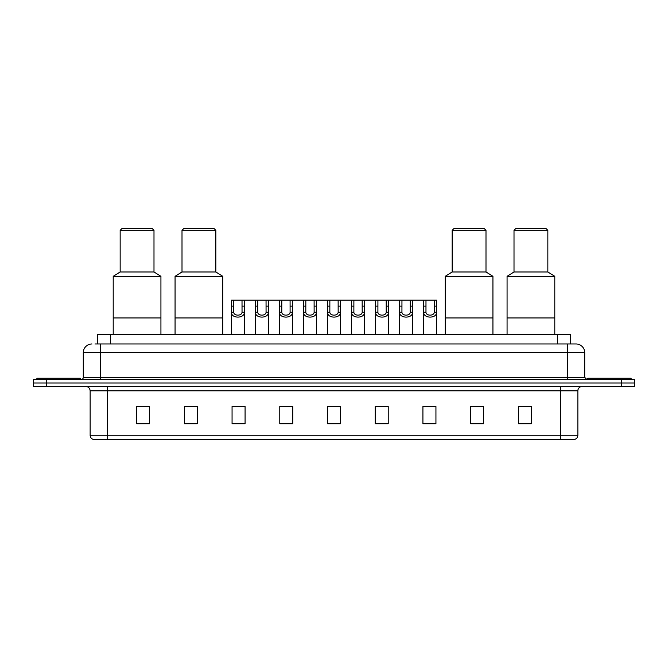 <?xml version="1.0" encoding="UTF-8"?>
<svg xmlns="http://www.w3.org/2000/svg" width="668" height="668" viewBox="0 0 668 668"><rect width="100%" height="100%" fill="white"/><g stroke="black" fill="none" stroke-linecap="round" stroke-linejoin="round"><path stroke-width="1" d="M94.998 343.978L100.634 343.978L94.998 343.978L97.603 343.978L97.603 334.434L570.397 334.434L570.397 343.978M91.959 343.978A8.676 8.676 0 0 0 83.283 352.654L83.283 377.378A2.171 2.171 0 0 1 81.112 379.549M584.717 352.654L100.634 352.654L100.634 343.978L576.041 343.978A8.676 8.676 0 0 1 584.717 352.654L584.717 377.378L586.888 379.549M46.409 379.549L33.4 379.549L33.4 383.014L46.409 383.014L33.4 383.014L33.4 386.488L46.409 386.488L46.409 383.014L621.591 383.014L46.409 383.014L46.409 379.549L621.591 379.549L621.591 383.014L634.6 383.014L621.591 383.014L621.591 386.488L46.409 386.488M634.6 379.549L634.6 383.014L634.6 379.549L621.591 379.549M575.908 343.978L573.002 343.978M574.522 439.402L93.478 439.402M93.261 439.402A4.334 4.334 0 0 1 90.138 435.244L107.49 435.244L107.49 439.402L560.51 439.402L560.51 435.244L577.862 435.244L577.862 390.822A4.334 4.334 0 0 1 582.204 386.488M90.138 435.244L90.138 390.822C89.879 388.191 88.435 386.747 85.796 386.488M531.361 423.829L531.361 406.478L518.351 406.478L518.351 423.829L531.361 423.829M483.649 423.829L483.649 406.478L470.639 406.478L470.639 423.829L483.649 423.829M435.937 423.829L435.937 406.478L422.919 406.478L422.919 423.829L435.937 423.829M388.225 423.829L388.225 406.478L375.207 406.478L375.207 423.829L388.225 423.829M149.649 423.829L149.649 406.478L136.639 406.478L136.639 423.829L149.649 423.829M197.361 423.829L197.361 406.478L184.351 406.478L184.351 423.829L197.361 423.829M245.081 423.829L245.081 406.478L232.063 406.478L232.063 423.829L245.081 423.829M292.793 423.829L292.793 406.478L279.775 406.478L279.775 423.829L292.793 423.829M340.505 423.829L340.505 406.478L327.495 406.478L327.495 423.829L340.505 423.829M634.6 386.488L634.6 383.014L634.6 386.488L621.591 386.488M560.51 439.402L574.396 439.402M426.869 406.57L433.373 406.57M282.689 406.57L289.194 406.57M234.627 406.57L241.131 406.57M378.806 406.57L385.311 406.57M330.743 406.57L337.256 406.57M197.361 406.57L184.351 406.57M149.649 406.57L136.639 406.57M483.649 406.57L470.639 406.57M531.361 406.57L518.351 406.57M80.243 379.549L80.243 378.247L36.874 378.247L36.874 379.549M160.93 334.434L160.93 276.31L113.209 276.31L113.209 317.951L160.93 317.951L113.209 317.951L113.209 334.434M160.93 276.31L153.991 271.968L120.156 271.968L113.209 276.31M153.991 271.968L153.991 230.326L120.156 230.326L120.156 271.968M153.991 230.326L152.254 228.598L121.885 228.598L120.156 230.326M631.126 379.549L631.126 378.247L587.756 378.247L587.756 379.549M222.786 334.434L222.786 276.31L175.066 276.31L175.066 317.951L222.786 317.951L175.066 317.951L175.066 334.434M222.786 276.31L215.839 271.968L182.005 271.968L175.066 276.31M215.839 271.968L215.839 230.326L182.005 230.326L182.005 271.968M215.839 230.326L214.111 228.598L183.742 228.598L182.005 230.326M492.934 334.434L492.934 276.31L445.214 276.31L445.214 317.951L492.934 317.951L445.214 317.951L445.214 334.434M492.934 276.31L485.995 271.968L452.161 271.968L445.214 276.31M485.995 271.968L485.995 230.326L452.161 230.326L452.161 271.968M485.995 230.326L484.258 228.598L453.889 228.598L452.161 230.326M554.791 334.434L554.791 276.31L507.07 276.31L507.07 317.951L554.791 317.951L507.07 317.951L507.07 334.434M554.791 276.31L547.843 271.968L514.009 271.968L507.07 276.31M547.843 271.968L547.843 230.326L514.009 230.326L514.009 271.968M547.843 230.326L546.115 228.598L515.746 228.598L514.009 230.326M233.742 300.166L233.716 312.248C233.875 316.098 241.883 316.098 242.033 312.248L242.016 300.166L231.504 300.166L231.37 334.434M242.016 300.166L244.254 300.166L244.388 334.434M244.388 310.687L244.263 312.248C244.78 318.711 230.969 318.711 231.487 312.248L231.37 310.687M257.773 300.166L257.748 312.248C257.906 316.098 265.914 316.098 266.064 312.248L266.048 300.166L255.535 300.166L255.401 334.434M266.048 300.166L268.286 300.166L268.411 334.434M268.411 310.687L268.294 312.248C268.812 318.711 255.001 318.711 255.518 312.248L255.401 310.687M281.804 300.166L281.779 312.248C281.929 316.098 289.945 316.098 290.096 312.248L290.079 300.166L279.566 300.166L279.433 334.434M290.079 300.166L292.317 300.166L292.442 334.434M292.442 310.687L292.325 312.248C292.843 318.711 279.032 318.711 279.55 312.248L279.433 310.687M305.835 300.166L305.81 312.248C305.961 316.098 313.977 316.098 314.127 312.248L314.11 300.166L303.598 300.166L303.464 334.434M314.11 300.166L316.348 300.166L316.473 334.434M316.473 310.687L316.356 312.248C316.874 318.711 303.063 318.711 303.581 312.248L303.464 310.687M329.858 300.166L329.842 312.248C329.992 316.098 338.008 316.098 338.158 312.248L338.142 300.166L327.629 300.166L327.495 334.434M338.142 300.166L340.371 300.166L340.505 334.434M340.505 310.687L340.388 312.248C340.905 318.711 327.095 318.711 327.612 312.248L327.495 310.687M353.89 300.166L353.873 312.248C354.023 316.098 362.039 316.098 362.19 312.248L362.165 300.166L351.652 300.166L351.527 334.434M362.165 300.166L364.402 300.166L364.536 334.434M364.536 310.687L364.419 312.248C364.937 318.711 351.126 318.711 351.644 312.248L351.527 310.687M377.921 300.166L377.904 312.248C378.055 316.098 386.071 316.098 386.221 312.248L386.196 300.166L375.683 300.166L375.558 334.434M386.196 300.166L388.434 300.166L388.567 334.434M388.567 310.687L388.45 312.248C388.968 318.711 375.157 318.711 375.675 312.248L375.558 310.687M401.952 300.166L401.936 312.248C402.086 316.098 410.094 316.098 410.252 312.248L410.227 300.166L399.714 300.166L399.589 334.434M410.227 300.166L412.465 300.166L412.599 334.434M412.599 310.687L412.482 312.248C412.999 318.711 399.188 318.711 399.706 312.248L399.589 310.687M425.984 300.166L425.967 312.248C426.117 316.098 434.125 316.098 434.284 312.248L434.258 300.166L423.746 300.166L423.612 334.434M434.258 300.166L436.496 300.166L436.63 334.434M436.63 310.687L436.513 312.248C437.031 318.711 423.22 318.711 423.737 312.248L423.612 310.687M244.254 300.166L255.535 300.166M268.286 300.166L279.566 300.166M292.317 300.166L303.598 300.166M316.348 300.166L327.629 300.166M340.371 300.166L351.652 300.166M364.402 300.166L375.683 300.166M388.434 300.166L399.714 300.166M412.465 300.166L423.746 300.166M110.621 343.978L110.621 334.434M557.379 343.978L557.379 334.434M100.634 379.549L100.634 352.654L83.283 352.654M83.283 377.378L584.717 377.378M567.366 343.978L567.366 379.549M560.51 386.488L560.51 390.822L90.138 390.822M577.862 390.822L560.51 390.822L560.51 435.244L107.49 435.244L107.49 386.488M340.505 423.228L327.495 423.228M292.793 423.228L279.775 423.228M245.081 423.228L232.063 423.228M197.361 423.228L184.351 423.228M149.649 423.228L136.639 423.228M388.225 423.228L375.207 423.228M435.937 423.228L422.919 423.228M483.649 423.228L470.639 423.228M531.361 423.228L518.351 423.228M244.263 312.248L242.033 312.248M233.716 312.248L231.487 312.248M233.742 306.119L231.504 306.119M244.254 306.119L242.016 306.119M268.294 312.248L266.064 312.248M257.748 312.248L255.518 312.248M257.773 306.119L255.535 306.119M268.286 306.119L266.048 306.119M292.325 312.248L290.096 312.248M281.779 312.248L279.55 312.248M281.804 306.119L279.566 306.119M292.317 306.119L290.079 306.119M316.356 312.248L314.127 312.248M305.81 312.248L303.581 312.248M305.835 306.119L303.598 306.119M316.348 306.119L314.11 306.119M340.388 312.248L338.158 312.248M329.842 312.248L327.612 312.248M329.858 306.119L327.629 306.119M340.371 306.119L338.142 306.119M364.419 312.248L362.19 312.248M353.873 312.248L351.644 312.248M353.89 306.119L351.652 306.119M364.402 306.119L362.165 306.119M388.45 312.248L386.221 312.248M377.904 312.248L375.675 312.248M377.921 306.119L375.683 306.119M388.434 306.119L386.196 306.119M412.482 312.248L410.252 312.248M401.936 312.248L399.706 312.248M401.952 306.119L399.714 306.119M412.465 306.119L410.227 306.119M436.513 312.248L434.284 312.248M425.967 312.248L423.737 312.248M425.984 306.119L423.746 306.119M436.496 306.119L434.258 306.119M574.739 439.402C576.701 438.709 577.745 437.323 577.862 435.244"/></g></svg>

